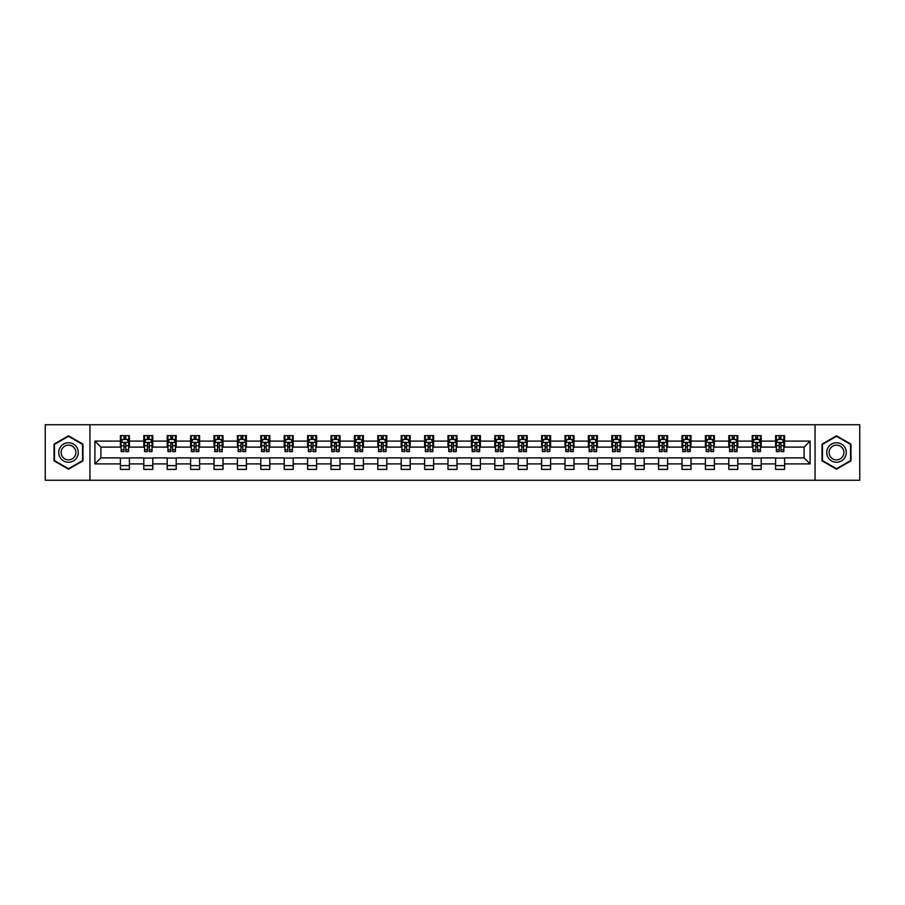 <?xml version="1.0" encoding="UTF-8"?>
<svg xmlns="http://www.w3.org/2000/svg" width="905" height="905" viewBox="0 0 905 905"><rect width="100%" height="100%" fill="white"/><g stroke="black" fill="none" stroke-linecap="round" stroke-linejoin="round"><path stroke-width="1.36" d="M815.054 480.25L859.75 480.25L859.75 424.75L815.054 424.75L815.054 480.25L89.946 480.25L89.946 424.75L45.25 424.75L45.25 480.25L89.946 480.25M815.054 424.75L89.946 424.75M784.601 441.097L784.601 435.622L775.596 435.622L775.596 441.097L761.196 441.097L761.196 435.622L752.202 435.622L752.202 441.097L737.801 441.097L737.801 435.622L728.797 435.622L728.797 441.097L714.396 441.097L714.396 435.622L705.402 435.622L705.402 441.097L691.001 441.097L691.001 435.622L681.997 435.622L681.997 441.097L667.596 441.097L667.596 435.622L658.602 435.622L658.602 441.097L644.202 441.097L644.202 435.622L635.197 435.622L635.197 441.097L620.796 441.097L620.796 435.622L611.803 435.622L611.803 441.097L597.402 441.097L597.402 435.622L588.397 435.622L588.397 441.097L573.996 441.097L573.996 435.622L565.003 435.622L565.003 441.097L550.602 441.097L550.602 435.622L541.597 435.622L541.597 441.097L527.196 441.097L527.196 435.622L518.203 435.622L518.203 441.097L503.802 441.097L503.802 435.622L494.797 435.622L494.797 441.097L480.397 441.097L480.397 435.622L471.403 435.622L471.403 441.097L457.002 441.097L457.002 435.622L447.998 435.622L447.998 441.097L433.597 441.097L433.597 435.622L424.603 435.622L424.603 441.097L410.203 441.097L410.203 435.622L401.198 435.622L401.198 441.097L386.797 441.097L386.797 435.622L377.804 435.622L377.804 441.097L363.403 441.097L363.403 435.622L354.398 435.622L354.398 441.097L339.997 441.097L339.997 435.622L331.004 435.622L331.004 441.097L316.603 441.097L316.603 435.622L307.598 435.622L307.598 441.097L293.197 441.097L293.197 435.622L284.204 435.622L284.204 441.097L269.803 441.097L269.803 435.622L260.798 435.622L260.798 441.097L246.398 441.097L246.398 435.622L237.404 435.622L237.404 441.097L223.003 441.097L223.003 435.622L213.999 435.622L213.999 441.097L199.598 441.097L199.598 435.622L190.604 435.622L190.604 441.097L176.203 441.097L176.203 435.622L167.199 435.622L167.199 441.097L152.798 441.097L152.798 435.622L143.805 435.622L143.805 441.097L129.404 441.097L129.404 435.622L120.399 435.622L120.399 441.097L94.901 441.097L94.901 463.903L100.896 457.896L120.399 457.896L120.399 469.378L129.404 469.378L129.404 457.896L143.805 457.896L143.805 469.378L152.798 469.378L152.798 457.896L167.199 457.896L167.199 469.378L176.203 469.378L176.203 457.896L190.604 457.896L190.604 469.378L199.598 469.378L199.598 457.896L213.999 457.896L213.999 469.378L223.003 469.378L223.003 457.896L237.404 457.896L237.404 469.378L246.398 469.378L246.398 457.896L260.798 457.896L260.798 469.378L269.803 469.378L269.803 457.896L284.204 457.896L284.204 469.378L293.197 469.378L293.197 457.896L307.598 457.896L307.598 469.378L316.603 469.378L316.603 457.896L331.004 457.896L331.004 469.378L339.997 469.378L339.997 457.896L354.398 457.896L354.398 469.378L363.403 469.378L363.403 457.896L377.804 457.896L377.804 469.378L386.797 469.378L386.797 457.896L401.198 457.896L401.198 469.378L410.203 469.378L410.203 457.896L424.603 457.896L424.603 469.378L433.597 469.378L433.597 457.896L447.998 457.896L447.998 469.378L457.002 469.378L457.002 457.896L471.403 457.896L471.403 469.378L480.397 469.378L480.397 457.896L494.797 457.896L494.797 469.378L503.802 469.378L503.802 457.896L518.203 457.896L518.203 469.378L527.196 469.378L527.196 457.896L541.597 457.896L541.597 469.378L550.602 469.378L550.602 457.896L565.003 457.896L565.003 469.378L573.996 469.378L573.996 457.896L588.397 457.896L588.397 469.378L597.402 469.378L597.402 457.896L611.803 457.896L611.803 469.378L620.796 469.378L620.796 457.896L635.197 457.896L635.197 469.378L644.202 469.378L644.202 457.896L658.602 457.896L658.602 469.378L667.596 469.378L667.596 457.896L681.997 457.896L681.997 469.378L691.001 469.378L691.001 457.896L705.402 457.896L705.402 469.378L714.396 469.378L714.396 457.896L728.797 457.896L728.797 469.378L737.801 469.378L737.801 457.896L752.202 457.896L752.202 469.378L761.196 469.378L761.196 457.896L775.596 457.896L775.596 469.378L784.601 469.378L784.601 457.896L804.104 457.896L804.104 447.104L784.601 447.104L784.601 441.097L810.099 441.097L810.099 463.903L784.601 463.903M775.596 463.903L761.196 463.903M752.202 463.903L737.801 463.903M728.797 463.903L714.396 463.903M705.402 463.903L691.001 463.903M681.997 463.903L667.596 463.903M658.602 463.903L644.202 463.903M635.197 463.903L620.796 463.903M611.803 463.903L597.402 463.903M588.397 463.903L573.996 463.903M565.003 463.903L550.602 463.903M541.597 463.903L527.196 463.903M518.203 463.903L503.802 463.903M494.797 463.903L480.397 463.903M471.403 463.903L457.002 463.903M447.998 463.903L433.597 463.903M424.603 463.903L410.203 463.903M401.198 463.903L386.797 463.903M377.804 463.903L363.403 463.903M354.398 463.903L339.997 463.903M331.004 463.903L316.603 463.903M307.598 463.903L293.197 463.903M284.204 463.903L269.803 463.903M260.798 463.903L246.398 463.903M237.404 463.903L223.003 463.903M213.999 463.903L199.598 463.903M190.604 463.903L176.203 463.903M167.199 463.903L152.798 463.903M143.805 463.903L129.404 463.903M120.399 463.903L94.901 463.903M775.596 441.097L775.596 447.104L761.196 447.104L761.196 441.097M752.202 441.097L752.202 447.104L737.801 447.104L737.801 441.097M728.797 441.097L728.797 447.104L714.396 447.104L714.396 441.097M705.402 441.097L705.402 447.104L691.001 447.104L691.001 441.097M681.997 441.097L681.997 447.104L667.596 447.104L667.596 441.097M658.602 441.097L658.602 447.104L644.202 447.104L644.202 441.097M635.197 441.097L635.197 447.104L620.796 447.104L620.796 441.097M611.803 441.097L611.803 447.104L597.402 447.104L597.402 441.097M588.397 441.097L588.397 447.104L573.996 447.104L573.996 441.097M565.003 441.097L565.003 447.104L550.602 447.104L550.602 441.097M541.597 441.097L541.597 447.104L527.196 447.104L527.196 441.097M518.203 441.097L518.203 447.104L503.802 447.104L503.802 441.097M494.797 441.097L494.797 447.104L480.397 447.104L480.397 441.097M471.403 441.097L471.403 447.104L457.002 447.104L457.002 441.097M447.998 441.097L447.998 447.104L433.597 447.104L433.597 441.097M424.603 441.097L424.603 447.104L410.203 447.104L410.203 441.097M401.198 441.097L401.198 447.104L386.797 447.104L386.797 441.097M377.804 441.097L377.804 447.104L363.403 447.104L363.403 441.097M354.398 441.097L354.398 447.104L339.997 447.104L339.997 441.097M331.004 441.097L331.004 447.104L316.603 447.104L316.603 441.097M307.598 441.097L307.598 447.104L293.197 447.104L293.197 441.097M284.204 441.097L284.204 447.104L269.803 447.104L269.803 441.097M260.798 441.097L260.798 447.104L246.398 447.104L246.398 441.097M237.404 441.097L237.404 447.104L223.003 447.104L223.003 441.097M213.999 441.097L213.999 447.104L199.598 447.104L199.598 441.097M190.604 441.097L190.604 447.104L176.203 447.104L176.203 441.097M167.199 441.097L167.199 447.104L152.798 447.104L152.798 441.097M143.805 441.097L143.805 447.104L129.404 447.104L129.404 441.097M120.399 441.097L120.399 447.104L100.896 447.104L94.901 441.097M100.896 447.104L100.896 457.896M810.099 463.903L804.104 457.896M804.104 447.104L810.099 441.097M120.399 439.377L121.146 439.377M123.996 439.377L125.795 439.377M128.646 439.377L129.404 439.377M120.399 446.946L121.146 446.946M123.996 446.946L125.795 446.946M128.646 446.946L129.404 446.946M120.399 458.054L129.404 458.054M120.399 465.623L129.404 465.623M143.805 458.054L152.798 458.054M143.805 465.623L152.798 465.623M143.805 439.377L144.551 439.377M147.402 439.377L149.201 439.377M152.051 439.377L152.798 439.377M143.805 446.946L144.551 446.946M147.402 446.946L149.201 446.946M152.051 446.946L152.798 446.946M167.199 458.054L176.203 458.054M167.199 465.623L176.203 465.623M167.199 439.377L167.945 439.377M170.796 439.377L172.595 439.377M175.446 439.377L176.203 439.377M167.199 446.946L167.945 446.946M170.796 446.946L172.595 446.946M175.446 446.946L176.203 446.946M190.604 458.054L199.598 458.054M190.604 465.623L199.598 465.623M190.604 439.377L191.351 439.377M194.202 439.377L196 439.377M198.851 439.377L199.598 439.377M190.604 446.946L191.351 446.946M194.202 446.946L196 446.946M198.851 446.946L199.598 446.946M213.999 458.054L223.003 458.054M213.999 465.623L223.003 465.623M213.999 439.377L214.745 439.377M217.596 439.377L219.395 439.377M222.245 439.377L223.003 439.377M213.999 446.946L214.745 446.946M217.596 446.946L219.395 446.946M222.245 446.946L223.003 446.946M237.404 458.054L246.398 458.054M237.404 465.623L246.398 465.623M237.404 439.377L238.151 439.377M241.002 439.377L242.8 439.377M245.651 439.377L246.398 439.377M237.404 446.946L238.151 446.946M241.002 446.946L242.8 446.946M245.651 446.946L246.398 446.946M260.798 458.054L269.803 458.054M260.798 465.623L269.803 465.623M260.798 439.377L261.545 439.377M264.396 439.377L266.194 439.377M269.045 439.377L269.803 439.377M260.798 446.946L261.545 446.946M264.396 446.946L266.194 446.946M269.045 446.946L269.803 446.946M284.204 458.054L293.197 458.054M284.204 465.623L293.197 465.623M284.204 439.377L284.951 439.377M287.801 439.377L289.6 439.377M292.451 439.377L293.197 439.377M284.204 446.946L284.951 446.946M287.801 446.946L289.6 446.946M292.451 446.946L293.197 446.946M307.598 458.054L316.603 458.054M307.598 465.623L316.603 465.623M307.598 439.377L308.345 439.377M311.196 439.377L313.006 439.377M315.845 439.377L316.603 439.377M307.598 446.946L308.345 446.946M311.196 446.946L313.006 446.946M315.845 446.946L316.603 446.946M331.004 458.054L339.997 458.054M331.004 465.623L339.997 465.623M331.004 439.377L331.75 439.377M334.601 439.377L336.4 439.377M339.251 439.377L339.997 439.377M331.004 446.946L331.75 446.946M334.601 446.946L336.4 446.946M339.251 446.946L339.997 446.946M354.398 458.054L363.403 458.054M354.398 465.623L363.403 465.623M354.398 439.377L355.145 439.377M357.995 439.377L359.805 439.377M362.645 439.377L363.403 439.377M354.398 446.946L355.145 446.946M357.995 446.946L359.805 446.946M362.645 446.946L363.403 446.946M377.804 458.054L386.797 458.054M377.804 465.623L386.797 465.623M377.804 439.377L378.55 439.377M381.401 439.377L383.2 439.377M386.05 439.377L386.797 439.377M377.804 446.946L378.55 446.946M381.401 446.946L383.2 446.946M386.05 446.946L386.797 446.946M401.198 458.054L410.203 458.054M401.198 465.623L410.203 465.623M401.198 439.377L401.944 439.377M404.795 439.377L406.605 439.377M409.445 439.377L410.203 439.377M401.198 446.946L401.944 446.946M404.795 446.946L406.605 446.946M409.445 446.946L410.203 446.946M424.603 458.054L433.597 458.054M424.603 465.623L433.597 465.623M424.603 439.377L425.35 439.377M428.201 439.377L429.999 439.377M432.85 439.377L433.597 439.377M424.603 446.946L425.35 446.946M428.201 446.946L429.999 446.946M432.85 446.946L433.597 446.946M447.998 458.054L457.002 458.054M447.998 465.623L457.002 465.623M447.998 439.377L448.756 439.377M451.595 439.377L453.405 439.377M456.244 439.377L457.002 439.377M447.998 446.946L448.756 446.946M451.595 446.946L453.405 446.946M456.244 446.946L457.002 446.946M471.403 458.054L480.397 458.054M471.403 465.623L480.397 465.623M471.403 439.377L472.15 439.377M475.001 439.377L476.799 439.377M479.65 439.377L480.397 439.377M471.403 446.946L472.15 446.946M475.001 446.946L476.799 446.946M479.65 446.946L480.397 446.946M494.797 458.054L503.802 458.054M494.797 465.623L503.802 465.623M494.797 439.377L495.555 439.377M498.395 439.377L500.205 439.377M503.056 439.377L503.802 439.377M494.797 446.946L495.555 446.946M498.395 446.946L500.205 446.946M503.056 446.946L503.802 446.946M518.203 458.054L527.196 458.054M518.203 465.623L527.196 465.623M518.203 439.377L518.95 439.377M521.8 439.377L523.599 439.377M526.45 439.377L527.196 439.377M518.203 446.946L518.95 446.946M521.8 446.946L523.599 446.946M526.45 446.946L527.196 446.946M541.597 458.054L550.602 458.054M541.597 465.623L550.602 465.623M541.597 439.377L542.355 439.377M545.195 439.377L547.005 439.377M549.855 439.377L550.602 439.377M541.597 446.946L542.355 446.946M545.195 446.946L547.005 446.946M549.855 446.946L550.602 446.946M565.003 458.054L573.996 458.054M565.003 465.623L573.996 465.623M565.003 439.377L565.749 439.377M568.6 439.377L570.399 439.377M573.25 439.377L573.996 439.377M565.003 446.946L565.749 446.946M568.6 446.946L570.399 446.946M573.25 446.946L573.996 446.946M588.397 458.054L597.402 458.054M588.397 465.623L597.402 465.623M588.397 439.377L589.155 439.377M591.994 439.377L593.804 439.377M596.655 439.377L597.402 439.377M588.397 446.946L589.155 446.946M591.994 446.946L593.804 446.946M596.655 446.946L597.402 446.946M611.803 458.054L620.796 458.054M611.803 465.623L620.796 465.623M611.803 439.377L612.549 439.377M615.4 439.377L617.199 439.377M620.049 439.377L620.796 439.377M611.803 446.946L612.549 446.946M615.4 446.946L617.199 446.946M620.049 446.946L620.796 446.946M635.197 458.054L644.202 458.054M635.197 465.623L644.202 465.623M635.197 439.377L635.955 439.377M638.806 439.377L640.604 439.377M643.455 439.377L644.202 439.377M635.197 446.946L635.955 446.946M638.806 446.946L640.604 446.946M643.455 446.946L644.202 446.946M658.602 458.054L667.596 458.054M658.602 465.623L667.596 465.623M658.602 439.377L659.349 439.377M662.2 439.377L663.999 439.377M666.849 439.377L667.596 439.377M658.602 446.946L659.349 446.946M662.2 446.946L663.999 446.946M666.849 446.946L667.596 446.946M681.997 458.054L691.001 458.054M681.997 465.623L691.001 465.623M681.997 439.377L682.755 439.377M685.605 439.377L687.404 439.377M690.255 439.377L691.001 439.377M681.997 446.946L682.755 446.946M685.605 446.946L687.404 446.946M690.255 446.946L691.001 446.946M705.402 458.054L714.396 458.054M705.402 465.623L714.396 465.623M705.402 439.377L706.149 439.377M709 439.377L710.798 439.377M713.649 439.377L714.396 439.377M705.402 446.946L706.149 446.946M709 446.946L710.798 446.946M713.649 446.946L714.396 446.946M728.797 458.054L737.801 458.054M728.797 465.623L737.801 465.623M728.797 439.377L729.554 439.377M732.405 439.377L734.204 439.377M737.055 439.377L737.801 439.377M728.797 446.946L729.554 446.946M732.405 446.946L734.204 446.946M737.055 446.946L737.801 446.946M752.202 458.054L761.196 458.054M752.202 465.623L761.196 465.623M752.202 439.377L752.949 439.377M755.799 439.377L757.598 439.377M760.449 439.377L761.196 439.377M752.202 446.946L752.949 446.946M755.799 446.946L757.598 446.946M760.449 446.946L761.196 446.946M775.596 458.054L784.601 458.054M775.596 465.623L784.601 465.623M775.596 439.377L776.354 439.377M779.205 439.377L781.004 439.377M783.854 439.377L784.601 439.377M775.596 446.946L776.354 446.946M779.205 446.946L781.004 446.946M783.854 446.946L784.601 446.946M68.497 469.22L82.977 460.86L82.977 444.14L68.497 435.78L54.029 444.14L54.029 460.86L68.497 469.22M850.972 444.14L836.503 435.78L822.023 444.14L822.023 460.86L836.503 469.22L850.972 460.86L850.972 444.14M125.795 437.579L123.996 437.579M128.646 449.717L125.795 449.717L125.795 451.595L128.646 451.595L128.646 442.455L127.153 439.445L122.65 439.445L121.146 442.455L121.146 451.595L123.996 451.595L123.996 449.717L121.146 449.717M121.146 442.455L121.146 435.622M128.646 442.455L128.646 435.622M123.996 439.445L123.996 435.622M125.795 435.622L125.795 439.445M125.795 449.717L125.795 443.574L123.996 443.574L123.996 449.717M76.948 457.376A9.751 9.751 0 0 0 73.373 444.061A9.751 9.751 0 0 0 60.058 447.624A9.751 9.751 0 0 0 63.622 460.939A9.751 9.751 0 0 0 76.948 457.376M74.889 456.188A7.387 7.387 0 0 0 72.196 446.108A7.387 7.387 0 0 0 62.106 448.812A7.387 7.387 0 0 0 64.809 458.892A7.387 7.387 0 0 0 74.889 456.188M54.47 460.6L54.47 444.4L68.497 436.301L82.525 444.4L82.525 460.6L68.497 468.7L54.47 460.6M836.503 442.749A9.751 9.751 0 0 0 826.751 452.5A9.751 9.751 0 0 0 836.503 462.251A9.751 9.751 0 0 0 846.254 452.5A9.751 9.751 0 0 0 836.503 442.749M836.503 445.113A7.387 7.387 0 0 0 829.116 452.5A7.387 7.387 0 0 0 836.503 459.887A7.387 7.387 0 0 0 843.879 452.5A7.387 7.387 0 0 0 836.503 445.113M850.53 460.6L836.503 468.7L822.475 460.6L822.475 444.4L836.503 436.301L850.53 444.4L850.53 460.6M149.201 437.579L147.402 437.579M152.051 449.717L149.201 449.717L149.201 451.595L152.051 451.595L152.051 442.455L150.547 439.445L146.044 439.445L144.551 442.455L144.551 451.595L147.402 451.595L147.402 449.717L144.551 449.717M144.551 442.455L144.551 435.622M152.051 442.455L152.051 435.622M147.402 439.445L147.402 435.622M149.201 435.622L149.201 439.445M149.201 449.717L149.201 443.574L147.402 443.574L147.402 449.717M172.595 437.579L170.796 437.579M175.446 449.717L172.595 449.717L172.595 451.595L175.446 451.595L175.446 442.455L173.952 439.445L169.45 439.445L167.945 442.455L167.945 451.595L170.796 451.595L170.796 449.717L167.945 449.717M167.945 442.455L167.945 435.622M175.446 442.455L175.446 435.622M170.796 439.445L170.796 435.622M172.595 435.622L172.595 439.445M172.595 449.717L172.595 443.574L170.796 443.574L170.796 449.717M196 437.579L194.202 437.579M198.851 449.717L196 449.717L196 451.595L198.851 451.595L198.851 442.455L197.347 439.445L192.856 439.445L191.351 442.455L191.351 451.595L194.202 451.595L194.202 449.717L191.351 449.717M191.351 442.455L191.351 435.622M198.851 442.455L198.851 435.622M194.202 439.445L194.202 435.622M196 435.622L196 439.445M196 449.717L196 443.574L194.202 443.574L194.202 449.717M219.395 437.579L217.596 437.579M222.245 449.717L219.395 449.717L219.395 451.595L222.245 451.595L222.245 442.455L220.752 439.445L216.25 439.445L214.745 442.455L214.745 451.595L217.596 451.595L217.596 449.717L214.745 449.717M214.745 442.455L214.745 435.622M222.245 442.455L222.245 435.622M217.596 439.445L217.596 435.622M219.395 435.622L219.395 439.445M219.395 449.717L219.395 443.574L217.596 443.574L217.596 449.717M242.8 437.579L241.002 437.579M245.651 449.717L242.8 449.717L242.8 451.595L245.651 451.595L245.651 442.455L244.146 439.445L239.655 439.445L238.151 442.455L238.151 451.595L241.002 451.595L241.002 449.717L238.151 449.717M238.151 442.455L238.151 435.622M245.651 442.455L245.651 435.622M241.002 439.445L241.002 435.622M242.8 435.622L242.8 439.445M242.8 449.717L242.8 443.574L241.002 443.574L241.002 449.717M266.194 437.579L264.396 437.579M269.045 449.717L266.194 449.717L266.194 451.595L269.045 451.595L269.045 442.455L267.552 439.445L263.05 439.445L261.545 442.455L261.545 451.595L264.396 451.595L264.396 449.717L261.545 449.717M261.545 442.455L261.545 435.622M269.045 442.455L269.045 435.622M264.396 439.445L264.396 435.622M266.194 435.622L266.194 439.445M266.194 449.717L266.194 443.574L264.396 443.574L264.396 449.717M289.6 437.579L287.801 437.579M292.451 449.717L289.6 449.717L289.6 451.595L292.451 451.595L292.451 442.455L290.946 439.445L286.455 439.445L284.951 442.455L284.951 451.595L287.801 451.595L287.801 449.717L284.951 449.717M284.951 442.455L284.951 435.622M292.451 442.455L292.451 435.622M287.801 439.445L287.801 435.622M289.6 435.622L289.6 439.445M289.6 449.717L289.6 443.574L287.801 443.574L287.801 449.717M313.006 437.579L311.196 437.579M315.845 449.717L313.006 449.717L313.006 451.595L315.845 451.595L315.845 442.455L314.352 439.445L309.849 439.445L308.345 442.455L308.345 451.595L311.196 451.595L311.196 449.717L308.345 449.717M308.345 442.455L308.345 435.622M315.845 442.455L315.845 435.622M311.196 439.445L311.196 435.622M313.006 435.622L313.006 439.445M313.006 449.717L313.006 443.574L311.196 443.574L311.196 449.717M336.4 437.579L334.601 437.579M339.251 449.717L336.4 449.717L336.4 451.595L339.251 451.595L339.251 442.455L337.746 439.445L333.255 439.445L331.75 442.455L331.75 451.595L334.601 451.595L334.601 449.717L331.75 449.717M331.75 442.455L331.75 435.622M339.251 442.455L339.251 435.622M334.601 439.445L334.601 435.622M336.4 435.622L336.4 439.445M336.4 449.717L336.4 443.574L334.601 443.574L334.601 449.717M359.805 437.579L357.995 437.579M362.645 449.717L359.805 449.717L359.805 451.595L362.645 451.595L362.645 442.455L361.152 439.445L356.649 439.445L355.145 442.455L355.145 451.595L357.995 451.595L357.995 449.717L355.145 449.717M355.145 442.455L355.145 435.622M362.645 442.455L362.645 435.622M357.995 439.445L357.995 435.622M359.805 435.622L359.805 439.445M359.805 449.717L359.805 443.574L357.995 443.574L357.995 449.717M383.2 437.579L381.401 437.579M386.05 449.717L383.2 449.717L383.2 451.595L386.05 451.595L386.05 442.455L384.546 439.445L380.055 439.445L378.55 442.455L378.55 451.595L381.401 451.595L381.401 449.717L378.55 449.717M378.55 442.455L378.55 435.622M386.05 442.455L386.05 435.622M381.401 439.445L381.401 435.622M383.2 435.622L383.2 439.445M383.2 449.717L383.2 443.574L381.401 443.574L381.401 449.717M406.605 437.579L404.795 437.579M409.445 449.717L406.605 449.717L406.605 451.595L409.445 451.595L409.445 442.455L407.951 439.445L403.449 439.445L401.944 442.455L401.944 451.595L404.795 451.595L404.795 449.717L401.944 449.717M401.944 442.455L401.944 435.622M409.445 442.455L409.445 435.622M404.795 439.445L404.795 435.622M406.605 435.622L406.605 439.445M406.605 449.717L406.605 443.574L404.795 443.574L404.795 449.717M429.999 437.579L428.201 437.579M432.85 449.717L429.999 449.717L429.999 451.595L432.85 451.595L432.85 442.455L431.346 439.445L426.855 439.445L425.35 442.455L425.35 451.595L428.201 451.595L428.201 449.717L425.35 449.717M425.35 442.455L425.35 435.622M432.85 442.455L432.85 435.622M428.201 439.445L428.201 435.622M429.999 435.622L429.999 439.445M429.999 449.717L429.999 443.574L428.201 443.574L428.201 449.717M453.405 437.579L451.595 437.579M456.244 449.717L453.405 449.717L453.405 451.595L456.244 451.595L456.244 442.455L454.751 439.445L450.249 439.445L448.756 442.455L448.756 451.595L451.595 451.595L451.595 449.717L448.756 449.717M448.756 442.455L448.756 435.622M456.244 442.455L456.244 435.622M451.595 439.445L451.595 435.622M453.405 435.622L453.405 439.445M453.405 449.717L453.405 443.574L451.595 443.574L451.595 449.717M476.799 437.579L475.001 437.579M479.65 449.717L476.799 449.717L476.799 451.595L479.65 451.595L479.65 442.455L478.145 439.445L473.654 439.445L472.15 442.455L472.15 451.595L475.001 451.595L475.001 449.717L472.15 449.717M472.15 442.455L472.15 435.622M479.65 442.455L479.65 435.622M475.001 439.445L475.001 435.622M476.799 435.622L476.799 439.445M476.799 449.717L476.799 443.574L475.001 443.574L475.001 449.717M500.205 437.579L498.395 437.579M503.056 449.717L500.205 449.717L500.205 451.595L503.056 451.595L503.056 442.455L501.551 439.445L497.049 439.445L495.555 442.455L495.555 451.595L498.395 451.595L498.395 449.717L495.555 449.717M495.555 442.455L495.555 435.622M503.056 442.455L503.056 435.622M498.395 439.445L498.395 435.622M500.205 435.622L500.205 439.445M500.205 449.717L500.205 443.574L498.395 443.574L498.395 449.717M523.599 437.579L521.8 437.579M526.45 449.717L523.599 449.717L523.599 451.595L526.45 451.595L526.45 442.455L524.945 439.445L520.454 439.445L518.95 442.455L518.95 451.595L521.8 451.595L521.8 449.717L518.95 449.717M518.95 442.455L518.95 435.622M526.45 442.455L526.45 435.622M521.8 439.445L521.8 435.622M523.599 435.622L523.599 439.445M523.599 449.717L523.599 443.574L521.8 443.574L521.8 449.717M547.005 437.579L545.195 437.579M549.855 449.717L547.005 449.717L547.005 451.595L549.855 451.595L549.855 442.455L548.351 439.445L543.848 439.445L542.355 442.455L542.355 451.595L545.195 451.595L545.195 449.717L542.355 449.717M542.355 442.455L542.355 435.622M549.855 442.455L549.855 435.622M545.195 439.445L545.195 435.622M547.005 435.622L547.005 439.445M547.005 449.717L547.005 443.574L545.195 443.574L545.195 449.717M570.399 437.579L568.6 437.579M573.25 449.717L570.399 449.717L570.399 451.595L573.25 451.595L573.25 442.455L571.745 439.445L567.254 439.445L565.749 442.455L565.749 451.595L568.6 451.595L568.6 449.717L565.749 449.717M565.749 442.455L565.749 435.622M573.25 442.455L573.25 435.622M568.6 439.445L568.6 435.622M570.399 435.622L570.399 439.445M570.399 449.717L570.399 443.574L568.6 443.574L568.6 449.717M593.804 437.579L591.994 437.579M596.655 449.717L593.804 449.717L593.804 451.595L596.655 451.595L596.655 442.455L595.151 439.445L590.648 439.445L589.155 442.455L589.155 451.595L591.994 451.595L591.994 449.717L589.155 449.717M589.155 442.455L589.155 435.622M596.655 442.455L596.655 435.622M591.994 439.445L591.994 435.622M593.804 435.622L593.804 439.445M593.804 449.717L593.804 443.574L591.994 443.574L591.994 449.717M617.199 437.579L615.4 437.579M620.049 449.717L617.199 449.717L617.199 451.595L620.049 451.595L620.049 442.455L618.545 439.445L614.054 439.445L612.549 442.455L612.549 451.595L615.4 451.595L615.4 449.717L612.549 449.717M612.549 442.455L612.549 435.622M620.049 442.455L620.049 435.622M615.4 439.445L615.4 435.622M617.199 435.622L617.199 439.445M617.199 449.717L617.199 443.574L615.4 443.574L615.4 449.717M640.604 437.579L638.806 437.579M643.455 449.717L640.604 449.717L640.604 451.595L643.455 451.595L643.455 442.455L641.95 439.445L637.448 439.445L635.955 442.455L635.955 451.595L638.806 451.595L638.806 449.717L635.955 449.717M635.955 442.455L635.955 435.622M643.455 442.455L643.455 435.622M638.806 439.445L638.806 435.622M640.604 435.622L640.604 439.445M640.604 449.717L640.604 443.574L638.806 443.574L638.806 449.717M663.999 437.579L662.2 437.579M666.849 449.717L663.999 449.717L663.999 451.595L666.849 451.595L666.849 442.455L665.345 439.445L660.854 439.445L659.349 442.455L659.349 451.595L662.2 451.595L662.2 449.717L659.349 449.717M659.349 442.455L659.349 435.622M666.849 442.455L666.849 435.622M662.2 439.445L662.2 435.622M663.999 435.622L663.999 439.445M663.999 449.717L663.999 443.574L662.2 443.574L662.2 449.717M687.404 437.579L685.605 437.579M690.255 449.717L687.404 449.717L687.404 451.595L690.255 451.595L690.255 442.455L688.75 439.445L684.248 439.445L682.755 442.455L682.755 451.595L685.605 451.595L685.605 449.717L682.755 449.717M682.755 442.455L682.755 435.622M690.255 442.455L690.255 435.622M685.605 439.445L685.605 435.622M687.404 435.622L687.404 439.445M687.404 449.717L687.404 443.574L685.605 443.574L685.605 449.717M710.798 437.579L709 437.579M713.649 449.717L710.798 449.717L710.798 451.595L713.649 451.595L713.649 442.455L712.144 439.445L707.653 439.445L706.149 442.455L706.149 451.595L709 451.595L709 449.717L706.149 449.717M706.149 442.455L706.149 435.622M713.649 442.455L713.649 435.622M709 439.445L709 435.622M710.798 435.622L710.798 439.445M710.798 449.717L710.798 443.574L709 443.574L709 449.717M734.204 437.579L732.405 437.579M737.055 449.717L734.204 449.717L734.204 451.595L737.055 451.595L737.055 442.455L735.55 439.445L731.048 439.445L729.554 442.455L729.554 451.595L732.405 451.595L732.405 449.717L729.554 449.717M729.554 442.455L729.554 435.622M737.055 442.455L737.055 435.622M732.405 439.445L732.405 435.622M734.204 435.622L734.204 439.445M734.204 449.717L734.204 443.574L732.405 443.574L732.405 449.717M757.598 437.579L755.799 437.579M760.449 449.717L757.598 449.717L757.598 451.595L760.449 451.595L760.449 442.455L758.956 439.445L754.453 439.445L752.949 442.455L752.949 451.595L755.799 451.595L755.799 449.717L752.949 449.717M752.949 442.455L752.949 435.622M760.449 442.455L760.449 435.622M755.799 439.445L755.799 435.622M757.598 435.622L757.598 439.445M757.598 449.717L757.598 443.574L755.799 443.574L755.799 449.717M781.004 437.579L779.205 437.579M783.854 449.717L781.004 449.717L781.004 451.595L783.854 451.595L783.854 442.455L782.35 439.445L777.848 439.445L776.354 442.455L776.354 451.595L779.205 451.595L779.205 449.717L776.354 449.717M776.354 442.455L776.354 435.622M783.854 442.455L783.854 435.622M779.205 439.445L779.205 435.622M781.004 435.622L781.004 439.445M781.004 449.717L781.004 443.574L779.205 443.574L779.205 449.717M128.612 442.375L121.191 442.375M121.146 439.626L122.56 439.626M127.243 439.626L128.646 439.626M123.996 445.701L121.146 445.701M128.646 445.701L125.795 445.701M125.795 438.529L123.996 438.529M152.017 442.375L144.585 442.375M144.551 439.626L145.965 439.626M150.637 439.626L152.051 439.626M147.402 445.701L144.551 445.701M152.051 445.701L149.201 445.701M149.201 438.529L147.402 438.529M175.412 442.375L167.991 442.375M167.945 439.626L169.359 439.626M174.043 439.626L175.446 439.626M170.796 445.701L167.945 445.701M175.446 445.701L172.595 445.701M172.595 438.529L170.796 438.529M198.817 442.375L191.385 442.375M191.351 439.626L192.765 439.626M197.437 439.626L198.851 439.626M194.202 445.701L191.351 445.701M198.851 445.701L196 445.701M196 438.529L194.202 438.529M222.211 442.375L214.79 442.375M214.745 439.626L216.159 439.626M220.843 439.626L222.245 439.626M217.596 445.701L214.745 445.701M222.245 445.701L219.395 445.701M219.395 438.529L217.596 438.529M245.617 442.375L238.185 442.375M238.151 439.626L239.565 439.626M244.237 439.626L245.651 439.626M241.002 445.701L238.151 445.701M245.651 445.701L242.8 445.701M242.8 438.529L241.002 438.529M269.011 442.375L261.59 442.375M261.545 439.626L262.959 439.626M267.642 439.626L269.045 439.626M264.396 445.701L261.545 445.701M269.045 445.701L266.194 445.701M266.194 438.529L264.396 438.529M292.417 442.375L284.985 442.375M284.951 439.626L286.365 439.626M291.037 439.626L292.451 439.626M287.801 445.701L284.951 445.701M292.451 445.701L289.6 445.701M289.6 438.529L287.801 438.529M315.811 442.375L308.39 442.375M308.345 439.626L309.759 439.626M314.442 439.626L315.845 439.626M311.196 445.701L308.345 445.701M315.845 445.701L313.006 445.701M313.006 438.529L311.196 438.529M339.217 442.375L331.784 442.375M331.75 439.626L333.164 439.626M337.837 439.626L339.251 439.626M334.601 445.701L331.75 445.701M339.251 445.701L336.4 445.701M336.4 438.529L334.601 438.529M362.611 442.375L355.19 442.375M355.145 439.626L356.559 439.626M361.242 439.626L362.645 439.626M357.995 445.701L355.145 445.701M362.645 445.701L359.805 445.701M359.805 438.529L357.995 438.529M386.016 442.375L378.584 442.375M378.55 439.626L379.964 439.626M384.636 439.626L386.05 439.626M381.401 445.701L378.55 445.701M386.05 445.701L383.2 445.701M383.2 438.529L381.401 438.529M409.411 442.375L401.99 442.375M401.944 439.626L403.359 439.626M408.042 439.626L409.445 439.626M404.795 445.701L401.944 445.701M409.445 445.701L406.605 445.701M406.605 438.529L404.795 438.529M432.816 442.375L425.384 442.375M425.35 439.626L426.764 439.626M431.436 439.626L432.85 439.626M428.201 445.701L425.35 445.701M432.85 445.701L429.999 445.701M429.999 438.529L428.201 438.529M456.211 442.375L448.79 442.375M448.756 439.626L450.158 439.626M454.842 439.626L456.244 439.626M451.595 445.701L448.756 445.701M456.244 445.701L453.405 445.701M453.405 438.529L451.595 438.529M479.616 442.375L472.184 442.375M472.15 439.626L473.564 439.626M478.236 439.626L479.65 439.626M475.001 445.701L472.15 445.701M479.65 445.701L476.799 445.701M476.799 438.529L475.001 438.529M503.01 442.375L495.589 442.375M495.555 439.626L496.958 439.626M501.642 439.626L503.056 439.626M498.395 445.701L495.555 445.701M503.056 445.701L500.205 445.701M500.205 438.529L498.395 438.529M526.416 442.375L518.984 442.375M518.95 439.626L520.364 439.626M525.036 439.626L526.45 439.626M521.8 445.701L518.95 445.701M526.45 445.701L523.599 445.701M523.599 438.529L521.8 438.529M549.81 442.375L542.389 442.375M542.355 439.626L543.758 439.626M548.441 439.626L549.855 439.626M545.195 445.701L542.355 445.701M549.855 445.701L547.005 445.701M547.005 438.529L545.195 438.529M573.216 442.375L565.783 442.375M565.749 439.626L567.164 439.626M571.836 439.626L573.25 439.626M568.6 445.701L565.749 445.701M573.25 445.701L570.399 445.701M570.399 438.529L568.6 438.529M596.61 442.375L589.189 442.375M589.155 439.626L590.558 439.626M595.241 439.626L596.655 439.626M591.994 445.701L589.155 445.701M596.655 445.701L593.804 445.701M593.804 438.529L591.994 438.529M620.016 442.375L612.583 442.375M612.549 439.626L613.963 439.626M618.635 439.626L620.049 439.626M615.4 445.701L612.549 445.701M620.049 445.701L617.199 445.701M617.199 438.529L615.4 438.529M643.41 442.375L635.989 442.375M635.955 439.626L637.358 439.626M642.041 439.626L643.455 439.626M638.806 445.701L635.955 445.701M643.455 445.701L640.604 445.701M640.604 438.529L638.806 438.529M666.815 442.375L659.383 442.375M659.349 439.626L660.763 439.626M665.435 439.626L666.849 439.626M662.2 445.701L659.349 445.701M666.849 445.701L663.999 445.701M663.999 438.529L662.2 438.529M690.21 442.375L682.789 442.375M682.755 439.626L684.157 439.626M688.841 439.626L690.255 439.626M685.605 445.701L682.755 445.701M690.255 445.701L687.404 445.701M687.404 438.529L685.605 438.529M713.615 442.375L706.183 442.375M706.149 439.626L707.563 439.626M712.235 439.626L713.649 439.626M709 445.701L706.149 445.701M713.649 445.701L710.798 445.701M710.798 438.529L709 438.529M737.009 442.375L729.588 442.375M729.554 439.626L730.957 439.626M735.641 439.626L737.055 439.626M732.405 445.701L729.554 445.701M737.055 445.701L734.204 445.701M734.204 438.529L732.405 438.529M760.415 442.375L752.983 442.375M752.949 439.626L754.363 439.626M759.035 439.626L760.449 439.626M755.799 445.701L752.949 445.701M760.449 445.701L757.598 445.701M757.598 438.529L755.799 438.529M783.809 442.375L776.388 442.375M776.354 439.626L777.757 439.626M782.44 439.626L783.854 439.626M779.205 445.701L776.354 445.701M783.854 445.701L781.004 445.701M781.004 438.529L779.205 438.529"/></g></svg>
